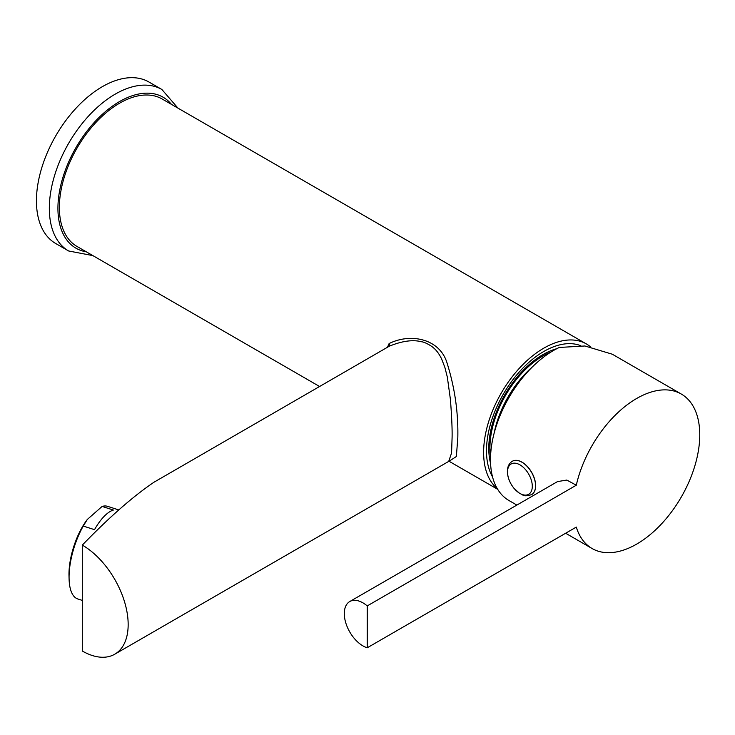 <?xml version="1.0" encoding="UTF-8"?>
<svg xmlns="http://www.w3.org/2000/svg" width="735" height="735" viewBox="0 0 735 735"><rect width="100%" height="100%" fill="white"/><g stroke="black" fill="none" stroke-linecap="round" stroke-linejoin="round"><path stroke-width="1.1" d="M497.264 488.61A85.131 49.153 -60 0 1 503.401 389.476A85.131 49.153 -60 0 1 586.383 343.934A85.131 49.153 -60 0 1 590.288 346.644M586.383 343.934L162.132 98.986A85.131 49.153 120 0 0 77 148.139A85.131 49.153 120 0 0 77 246.446L319.679 386.555M387.363 347.48L389.109 343.548C410.709 332.799 439.714 338.706 447.018 362.906C454.763 387.538 458.364 412.409 457.822 437.518L456.361 456.508L449.223 461.167M389.109 343.548L389.807 346.001C402.367 340.921 412.996 339.515 421.697 341.784C425.381 342.106 432.437 346.69 433.2 347.581C436.461 350.209 439.282 354.05 441.689 359.112L444.877 367.417L447.339 377.138L450.39 399.28C451.722 416.221 452.282 428.964 452.089 437.518L451.575 452.962L448.708 461.405M389.927 345.836L153.964 482.233C132.916 496.483 109.028 517.44 82.302 545.094A64.864 37.448 60 0 1 124.674 602.25A64.864 37.448 60 0 1 114.733 654.224A64.864 37.448 60 0 1 82.302 651.017L82.302 545.094M492.533 476.859A81.08 46.81 -60 0 1 508.381 386.077A81.08 46.81 -60 0 1 580.815 345.726M556.818 348.684A76.624 44.238 120 0 0 542.954 354.601A76.624 44.238 120 0 0 488.775 448.442A76.624 44.238 120 0 0 490.585 463.408M367.234 647.783L576.295 527.087A89.183 51.496 120 0 0 592.098 548.521A89.183 51.496 120 0 0 642.427 540.491A89.183 51.496 120 0 0 695.999 461.819A89.183 51.496 120 0 0 681.29 394.043A89.183 51.496 120 0 0 576.295 485.219L367.234 605.916A26.35 15.214 -120 0 0 349.759 601.542A26.35 15.214 -120 0 0 346.663 625.457A26.35 15.214 -120 0 0 367.234 647.783L367.234 605.916M681.29 394.043L612.301 354.215L584.904 345.983L559.298 347.453A89.183 51.496 120 0 0 496.456 425.354A89.183 51.496 120 0 0 508.969 500.526L516.852 505.074M576.295 485.219L566.814 480.065L557.543 481.581L349.759 601.542M507.527 471.971A17.511 10.115 -120 0 0 526.104 495.087A17.511 10.115 -120 0 0 526.104 470.317A17.511 10.115 -120 0 0 507.527 471.971M531.616 494.6A19.257 11.117 -120 0 0 531.662 494.572A19.257 11.117 -120 0 0 535.65 485.762A19.257 11.117 -120 0 0 527.243 466.385A19.257 11.117 -120 0 0 512.405 461.222A19.257 11.117 -120 0 0 512.359 461.249M490.548 456.775A74.998 43.301 -60 0 1 551.057 351.964M494.168 433.108A74.998 43.301 -60 0 1 532.37 366.93M82.302 600.412L77.827 598.979A48.648 19.294 -72.2 0 1 69.09 578.987L68.998 575.918A44.293 17.567 -72.2 0 1 86.95 519.948A44.293 17.567 -72.2 0 1 87.171 519.673M69.09 578.987A48.648 19.294 -72.2 0 1 69.062 577.205A48.648 19.294 -72.2 0 1 83.248 526.058L87.346 519.434L102.128 506.433A48.648 19.294 -72.2 0 1 107.549 506.332L118.776 509.934M102.128 506.433L113.392 510.044A48.648 19.294 107.8 0 0 94.512 529.669L83.248 526.058M161.884 89.486L148.984 82.035A93.244 53.83 120 0 0 102.367 86.656A93.244 53.83 120 0 0 41.454 168.82A93.244 53.83 120 0 0 55.741 243.533L68.64 250.984A93.244 53.83 -60 0 1 54.353 176.271A93.244 53.83 -60 0 1 115.266 94.108A93.244 53.83 -60 0 1 161.884 89.486L177.971 108.137M512.313 461.277A19.257 11.117 60 0 1 527.151 466.431A19.257 11.117 60 0 1 535.558 485.807A19.257 11.117 60 0 1 531.57 494.627C522.631 497.329 523.476 494.609 519.627 493.415L513.94 488.261C509.741 482.968 507.554 477.346 507.38 471.411C507.435 466.642 509.089 463.261 512.313 461.277L512.405 461.222M171.475 104.388A87.162 50.32 120 0 0 119.566 101.549A87.162 50.32 120 0 0 60.408 186.883A87.162 50.32 120 0 0 86.344 251.839M497.705 489.335L449.03 461.24M114.733 654.224L448.92 461.286M592.098 548.521L565.638 533.242M86.95 519.948L87.346 519.434M92.84 255.596L68.64 250.984"/></g></svg>
